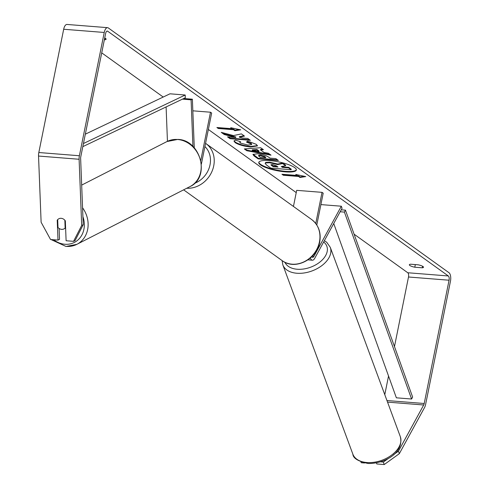 <?xml version="1.0" encoding="UTF-8"?>
<svg xmlns="http://www.w3.org/2000/svg" width="489" height="489" viewBox="0 0 489 489"><rect width="100%" height="100%" fill="white"/><g stroke="black" fill="none" stroke-linecap="round" stroke-linejoin="round"><path stroke-width="0.73" d="M194.274 147.849L192.379 99.194L191.095 99.829L192.917 146.437M191.095 99.829L182.446 99.139M166.101 106.932L167.446 141.321M200.796 160.38L210.502 112.219L192.831 110.82M201.389 164.035L211.664 113.057L210.502 112.219M192.379 99.194L183.766 98.515M64.841 220.221L65.147 228.051A5.685 4.951 63 0 1 63.998 228.895A5.685 4.951 63 0 1 61.632 229.359A5.685 4.951 63 0 1 57.995 227.513L57.69 219.616A5.685 4.951 63 0 1 58.833 218.772A5.685 4.951 63 0 1 59.352 218.546A5.685 4.914 63.7 0 1 65.33 220.845L66.107 240.741L73.552 241.334L81.687 225.447L83.222 224.689L75.086 240.576L73.552 241.334M65.147 228.051L65.599 227.813M258.87 162.189A19.169 4.468 -168.6 0 0 260.576 164.341A19.169 4.468 -168.6 0 0 280.686 170.765A19.169 4.468 -168.6 0 0 296.383 169.75M260.472 164.885A19.169 4.468 -168.6 0 0 281.151 171.388A19.169 4.468 -168.6 0 0 296.358 170.031A19.169 4.468 -168.6 0 0 294.671 167.599A19.169 4.468 -168.6 0 0 273.993 161.089A19.169 4.468 -168.6 0 0 258.779 162.452A19.169 4.468 -168.6 0 0 260.472 164.885M394.476 346.567L408.504 277A3.411 1.522 94.5 0 0 407.765 272.746L354.097 234.182M296.23 192.611L208.357 129.475M163.21 97.036L101.724 52.861M393.669 454.623L398.449 451.182L423.694 404.99A3.411 1.522 94.5 0 0 424.207 403.498L449.067 280.215A3.411 1.522 94.5 0 0 448.327 275.967L107.684 31.217A3.411 1.522 94.5 0 0 107.299 31.064A3.411 1.522 94.5 0 0 105.636 33.466L80.777 156.749A3.411 1.522 94.5 0 0 80.636 158.509L83.222 224.689M233.485 135.575L221.248 132.354L224.298 134.548L235.729 137.501L227.501 136.853L230.074 138.699L250.356 140.312L247.782 138.46L242.538 138.045L239.304 137.183L244.5 136.101L241.407 133.882L233.485 135.575M260.503 149.903L264.103 152.489L268.357 153.24L271.016 155.154L246.786 150.716L244.317 148.943L260.686 147.727L263.43 149.701L260.503 149.903L260.613 149.359L262.752 149.212M418.071 264.8A5.685 1.326 11.4 0 1 423.523 267.251A5.685 1.326 11.4 0 1 422.251 267.807L414.788 267.214A5.685 1.326 11.4 0 1 409.837 265.484A5.685 1.326 11.4 0 1 409.336 264.763A5.685 1.326 11.4 0 1 410.607 264.213L418.071 264.8M104.377 39.713L104.842 39.756A5.685 1.326 -168.6 0 0 106.113 39.199A5.685 1.326 -168.6 0 0 104.725 37.977M230.71 127.708L240.704 129.836L234.891 130.716L233.497 129.713L218.283 128.503L216.89 127.507L232.104 128.711L230.71 127.708M298.559 176.456L299.953 177.458L305.766 176.584L295.772 174.457L297.165 175.459L281.951 174.249L283.345 175.251L298.559 176.456L298.669 175.918L283.455 174.707L283.345 175.251M257.391 153.772L257.452 153.778C262.452 154.286 266.218 155.435 268.748 157.226L270.026 158.143L275.82 158.601L278.394 160.453L258.113 158.846L254.127 155.985L252.941 154.463L257.391 153.772M247.685 141.052L256.377 144.377L257.458 145.905L250.625 146.981C243.925 146.309 238.779 144.854 235.178 142.623L233.974 141.04L235.466 140.129L240.674 141.779L239.812 142.33L240.331 143.051L247.966 145.074L251.639 144.573L251.169 143.913L246.609 142.207L247.685 141.052M398.449 451.182L399.33 453.676L424.574 407.484A6.822 3.044 94.5 0 0 425.601 404.501L450.461 281.218A6.822 3.044 94.5 0 0 448.988 272.715L108.338 27.965A6.822 3.044 94.5 0 0 107.568 27.665A6.822 3.044 94.5 0 0 104.243 32.463L79.383 155.746A6.822 3.044 94.5 0 0 79.102 159.267L81.687 225.447M384.782 394.66L388.535 376.029M107.568 27.665L67.005 24.45A6.822 3.044 94.5 0 0 63.68 29.248L38.82 152.525A6.822 3.044 94.5 0 0 38.539 156.046L41.119 222.232L50.55 239.506L57.995 240.099L57.219 220.203A5.685 4.914 63.7 0 1 57.69 219.622M59.102 228.467L59.53 239.341L57.995 240.099M399.33 453.676L384.226 464.55L383.345 462.056L380.619 461.842M383.345 462.056L388.486 458.358M360.937 461.903L361.23 462.728L364.574 462.991M376.408 462.906L376.781 463.957L384.226 464.55M422.251 267.807L422.563 266.248M414.788 267.214L415.32 264.586M57.702 219.964L57.219 220.203M104.842 39.756L105.159 38.197M265.148 163.381L265.698 162.403L269.604 162.183L277.819 164.059L282.685 163.026L282.575 163.564L285.558 165.71L281.279 166.566L282.41 167.379L288.565 167.868L291.144 169.726L270.82 168.112L266.413 164.946L265.148 163.381L265.588 162.941L269.555 162.727L277.709 164.604L282.575 163.564M285.558 165.71L285.662 165.166L282.685 163.026M281.951 166.431L282.514 166.841L288.669 167.33L291.255 169.182L291.144 169.726M265.698 162.403L265.588 162.941M288.669 167.33L288.565 167.868M282.514 166.841L282.41 167.379M277.819 164.059L277.709 164.604M239.262 129.53L235.001 130.172L234.891 130.716M235.001 130.172L233.608 129.169L233.497 129.713M233.608 129.169L218.394 127.965L218.283 128.503M217.862 127.58L218.394 127.965M231.939 127.971L232.104 128.711M283.455 174.707L282.923 174.328M297 174.714L297.165 175.459M298.669 175.918L300.063 176.92L299.953 177.458M300.063 176.92L304.323 176.278M269.965 154.402L246.896 150.178L246.786 150.716M246.896 150.178L245.099 148.888M258.968 151.572L259.072 151.034L257 149.542L252.306 149.83L252.196 150.374L258.968 151.572L256.896 150.086L252.196 150.374M257 149.542L256.896 150.086M277.532 159.836L258.223 158.302L258.113 158.846M258.223 158.302L253.076 154.212M265.619 157.794L265.729 157.25L264.506 156.376L260.399 155.105L258.669 155.349L258.559 155.893L260.258 157.372L265.619 157.794L264.396 156.92L260.289 155.649L258.559 155.893M243.944 135.697L239.414 136.645L239.304 137.183M228.467 136.926L230.185 138.161L230.074 138.699M230.185 138.161L249.494 139.689M222.605 132.715L224.408 134.01L235.839 136.963L235.729 137.501M224.408 134.01L224.298 134.548M257.452 145.618L250.735 146.443C244.035 145.765 238.889 144.316 235.288 142.085L234.097 140.783M240.05 141.584L239.812 142.33M251.639 144.573L251.279 143.369L246.719 141.669M272.495 164.622L270.949 164.842L273.113 166.645L277.996 167.03L276.291 165.808L272.495 164.622M271.236 164.64L273.223 166.101L273.113 166.645M273.223 166.101L277.135 166.413M311.756 256.762A3.979 1.773 -85.5 0 0 312.605 257.379A3.979 1.773 -85.5 0 0 313.944 256.322L341.328 206.217L342.062 208.29L314.678 258.4A6.822 3.044 -85.5 0 1 312.379 260.209A6.822 3.044 -85.5 0 1 310.387 258.021M293.437 206.45L296.689 190.343L322.037 192.354L323.198 193.192L316.786 224.983M315.753 223.516L322.037 192.354M341.328 206.217L320.9 204.598M333.736 223.522L396.365 397.814L411.579 399.024L412.624 397.074L345.46 210.154L341.224 209.818M411.579 399.024L344.409 212.104L340.167 211.761M344.409 212.104L345.46 210.154M83.442 143.528L185.203 95.013L169.989 93.809L85.33 134.169M82.812 146.645L185.3 97.782L185.203 95.013M82.904 216.658A22.451 19.56 63 0 1 65 244.268A22.451 19.56 63 0 1 53.662 239.757M81.675 185.099L166.969 141.553A25.294 22.036 63 0 1 177.513 139.481A25.294 22.036 63 0 1 200.288 159.799A25.294 22.036 63 0 1 189.97 186.602L76.889 244.329A25.294 22.036 -117 0 0 82.562 207.807M66.351 246.395A25.294 22.036 -117 0 0 76.889 244.329L66.033 246.468L51.052 239.549M448.327 275.967L407.765 272.746M107.684 31.217L106.895 31.155M79.102 159.267L38.539 156.046M449.067 280.215L408.504 277M424.207 403.498L386.958 400.546M423.694 404.99L387.539 402.123M104.243 32.463L63.68 29.248M79.383 155.746L38.82 152.525M269.604 162.183L269.494 162.727M269.665 162.189L269.555 162.727M254.237 155.441L254.127 155.985M260.337 155.105L260.227 155.643M264.506 156.376L264.396 156.92M260.399 155.105L260.289 155.649M250.79 146.443L250.68 146.987M250.735 146.443L250.625 146.981M235.288 142.085L235.178 142.623M251.279 143.369L251.169 143.913M271.536 164.885L271.426 165.429M313.944 256.322L312.318 256.193M282.122 260.606A25.294 21.852 -54.3 0 0 319.445 241.853A25.294 21.852 -54.3 0 0 311.64 219.524C318.632 225.068 321.316 232.63 319.696 242.214C316.933 259.525 294.904 270.649 282.122 260.606L183.632 189.842M311.64 219.524L205.912 143.564A25.294 21.852 125.7 0 1 213.717 165.893A25.294 21.852 125.7 0 1 186.755 188.247M194.64 183.302A22.451 19.395 -54.3 0 0 210.019 164.86A22.451 19.395 -54.3 0 0 204.909 146.553M367.202 462.551A25.294 15.813 -20.3 0 0 392.288 454.581A25.294 15.813 -20.3 0 0 400.302 436.616C404.403 453.254 383.7 463.951 368.064 463.462C358.199 461.365 353.131 458.266 352.862 454.165A25.294 15.813 -20.3 0 0 367.202 462.551M400.302 436.616L330.277 247.33A25.294 15.813 159.7 0 1 322.263 265.295A25.294 15.813 159.7 0 1 297.178 273.272A25.294 15.813 159.7 0 1 282.838 264.879L352.862 454.165M284.922 262.281A22.451 14.034 -20.3 0 0 297.459 269.262A22.451 14.034 -20.3 0 0 322.538 259.659A22.451 14.034 -20.3 0 0 323.645 241.994M43.203 226.04L49.982 238.461M166.969 141.553L177.831 139.414C200.747 139.793 210.692 177.446 189.97 186.602M65.612 228.076L63.998 228.895M307.997 259.867L312.379 260.209M205.912 143.564L205.563 143.32M330.277 247.33L326.762 242.324L324.384 240.643M282.104 260.594L282.838 264.879"/></g></svg>
